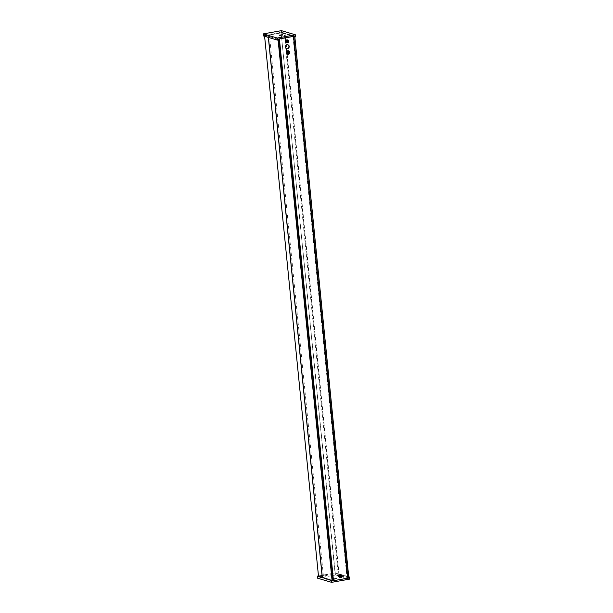 <?xml version="1.0" encoding="UTF-8"?>
<svg xmlns="http://www.w3.org/2000/svg" width="613" height="613" viewBox="0 0 613 613"><rect width="100%" height="100%" fill="white"/><g stroke="black" fill="none" stroke-linecap="round" stroke-linejoin="round"><path stroke-width="0.46" stroke-dasharray="3.06 2.3" d="M348.835 577.967L338.958 575.109L284.876 33.294L294.769 36.159M293.619 36.382L293.206 36.267L347.609 578.151M347.027 578.044L332.897 580.58L278.815 38.765L292.953 36.236L347.027 578.044M278.026 39.171L268.341 36.274L322.423 578.082L322.354 577.339L322.423 578.082L332.016 580.932M279.183 38.948L333.257 580.756M268.456 37.424L268.333 36.251L269.528 36.152L323.61 577.967L318.553 576.94L335.303 573.944L281.06 32.137L335.142 573.952M268.333 36.251L264.487 35.133L264.601 36.282L264.548 35.102L281.06 32.137M339.043 575.078L284.968 33.248L284.263 33.516L338.345 575.323L339.058 575.071L335.303 573.944M284.968 33.248L281.221 32.137M286.746 42.282A1.057 0.95 106.5 0 0 287.666 41.807L287.849 41.186A1.057 0.95 106.5 0 0 285.957 41.056A1.057 0.95 106.5 0 0 286.746 42.282M286.585 42.251L286.133 42.113A1.057 0.95 106.5 0 0 287.29 41.515L287.122 41.462A1.057 0.95 -73.5 0 0 287.206 40.826L287.382 40.879A1.057 0.95 106.5 0 0 286.708 40.083M285.336 41.286L285.313 41.278A1.057 0.95 -73.5 0 1 285.397 40.642L285.497 40.665M287.719 42.581A1.195 1.073 106.5 0 0 288.317 40.565M286.723 42.42A1.195 1.073 106.5 0 0 287.397 40.159M287.39 42.473A1.057 0.95 106.5 0 0 287.98 40.473M339.326 576.266A1.057 0.95 106.5 0 0 341.043 576.526L340.537 576.274L341.226 575.906A1.057 0.95 106.5 0 0 339.61 575.232A1.057 0.95 106.5 0 0 339.326 576.266M339.962 576.971L339.502 576.833A1.057 0.95 106.5 0 0 339.74 576.871L339.564 576.818A1.057 0.95 -73.5 0 0 340.138 576.634L340.307 576.68A1.057 0.95 106.5 0 0 340.077 574.802M339.227 574.94L339.127 574.91A1.057 0.95 -73.5 0 1 339.625 574.726M341.089 577.3A1.195 1.073 106.5 0 0 341.694 575.285M339.924 577.101A1.195 1.073 106.5 0 0 341.318 575.607A1.195 1.073 106.5 0 0 340.598 574.818M340.813 577.201A1.057 0.95 106.5 0 0 341.403 575.224M337.012 578.81L333.326 579.262L337.012 578.81M336.054 577.906L334.146 578.143L336.054 577.906M318.461 575.952L335.518 572.894L348.736 576.818M317.641 578.205L335.725 574.963L335.518 572.894M335.725 574.963L349.686 579.109M348.759 577.086L335.227 573.071L318.469 576.067M280.103 36.029L282.018 35.799L280.103 36.029M281.398 30.65L281.605 32.719L263.521 35.96M295.566 36.864L294.999 36.696M294.815 36.642L281.605 32.719M278.018 40.006L264.303 35.937L281.306 32.887L294.845 36.903M335.671 579.001L334.79 578.979L335.671 579.001L335.64 578.136L335.717 578.902M334.223 579.354L336.238 578.634L334.223 579.354M335.188 579.093L335.112 578.32L334.667 578.312L334.752 579.078M281.329 34.972L281.405 35.746L281.436 34.864M279.16 35.133L282.7 34.78M280.425 35.025L280.501 35.799L280.823 35.048M288.685 52.887A1.249 1.126 106.5 0 0 287.512 51.254A1.249 1.126 106.5 0 0 287.758 53.706A1.249 1.126 106.5 0 0 288.462 53.277M287.788 44.68A2.092 1.885 106.5 0 0 285.16 46.971A2.092 1.885 106.5 0 0 286.608 48.672M279.283 38.948L333.257 580.71M286.938 42.496L287.198 42.45A1.31 1.18 106.5 0 0 288.041 40.351M341.418 575.078A1.31 1.18 -73.5 0 1 340.567 577.162L340.292 577.216M293.535 36.397L347.602 578.189M287.413 54.059A1.578 1.425 106.5 0 0 288.309 51.032M288.424 51.492L287.635 52.044M286.968 52.082L287.512 52.373M288.631 53.415L287.39 52.557M287.643 52.618L287.221 52.427M339.165 575.094L285.083 33.278M322.415 578.059L322.338 577.339M322.315 578.059L322.239 577.308M268.348 37.393L268.241 36.244M318.492 576.197L318.568 576.948L318.484 576.189M318.63 576.91L264.548 35.102M287.19 40.228L286.731 40.09M287.413 41.83L287.872 41.968M287.65 41.033L288.11 41.163M340.56 574.948L340.108 574.81M341.02 575.753L341.479 575.883M340.782 576.549L341.242 576.687M336.131 577.944L337.158 578.879M334.146 578.143L333.326 579.262M282.018 35.799L282.838 34.673M280.026 35.998L279.007 35.056"/><path stroke-width="0.92" d="M348.782 577.998L294.769 36.159L348.851 577.975L347.609 578.151M294.7 36.182L293.612 36.359M332.108 580.963L278.026 39.171L279.183 38.948L333.265 580.764L332.016 580.932M287.666 41.807A1.057 0.95 106.5 0 0 287.849 41.194L287.666 41.807M286.708 40.083A1.057 0.95 106.5 0 0 285.574 40.688L285.497 40.665M285.336 41.286L285.482 41.324A1.057 0.95 106.5 0 0 286.11 42.105M288.317 40.565A1.195 1.073 106.5 0 0 286.478 41.217A1.195 1.073 106.5 0 0 287.719 42.581M287.397 40.159A1.195 1.073 106.5 0 0 285.834 41.033A1.195 1.073 106.5 0 0 286.723 42.42M288.087 40.512A1.057 0.95 -73.5 0 1 287.796 42.596A1.057 0.95 -73.5 0 1 288.087 40.512M287.98 40.473A1.057 0.95 106.5 0 0 286.6 41.247A1.057 0.95 106.5 0 0 287.39 42.473M287.865 42.489A0.935 0.843 106.5 0 0 288.118 40.642A0.935 0.843 106.5 0 0 287.865 42.489M288.049 41.155L287.872 41.968L288.049 41.155M341.043 576.526A1.057 0.95 106.5 0 0 341.219 575.913L341.043 576.526M339.227 574.94L339.296 574.963A1.057 0.95 106.5 0 0 339.479 576.825M340.077 574.802A1.057 0.95 106.5 0 0 339.87 574.772L339.694 574.726A1.057 0.95 -73.5 0 0 339.625 574.726M341.694 575.285A1.195 1.073 106.5 0 0 339.847 576.504A1.195 1.073 106.5 0 0 341.089 577.3M341.242 575.009L340.598 574.818A1.195 1.073 106.5 0 0 339.924 577.101L340.567 577.293M342.246 575.959A1.057 0.95 -73.5 0 1 341.012 577.285A1.057 0.95 -73.5 0 1 341.61 575.262A1.057 0.95 -73.5 0 1 342.246 575.959M341.403 575.224A1.057 0.95 106.5 0 0 339.97 576.458A1.057 0.95 106.5 0 0 340.813 577.201M340.537 576.557A0.935 0.843 106.5 0 0 342.192 576.013A0.935 0.843 106.5 0 0 340.537 576.557M341.732 576.166L340.997 576.412L341.732 576.166M348.736 576.818L349.479 577.04L349.686 579.109L331.602 582.35L317.641 578.205L317.434 576.136L318.461 575.952M331.602 582.35L331.395 580.281L317.434 576.136M318.469 576.067L331.395 580.281M349.479 577.04L348.759 577.086M331.94 580.182L332.024 581.001L349.027 577.952L348.943 577.139M279.153 35.125L282.7 34.78M263.314 33.891L263.521 35.96L277.482 40.106L278.018 40.006L277.942 39.186L294.945 36.144L295.022 36.956L295.566 36.864L295.359 34.795L281.398 30.65L263.314 33.891L277.275 38.037L295.359 34.795M277.275 38.037L277.482 40.106M281.436 34.864L280.425 35.025L281.436 34.864M287.75 50.733A1.87 1.686 106.5 0 0 288.11 54.396A1.87 1.686 106.5 0 0 287.75 50.733M289.236 46.381A2.092 1.885 106.5 0 0 285.459 47.055A2.092 1.885 106.5 0 0 289.236 46.381M286.608 48.672A2.092 1.885 106.5 0 0 287.788 44.68M347.556 578.22L293.527 36.382L347.609 578.197L333.257 580.71M293.474 36.405L279.283 38.933M288.462 53.277A1.249 1.126 106.5 0 0 288.685 52.887M288.041 40.351A1.31 1.18 106.5 0 0 286.938 39.883L286.401 39.983A1.31 1.18 106.5 0 0 286.654 42.55L286.938 42.496M340.292 577.216L340.023 577.262A1.31 1.18 -73.5 0 1 339.771 574.688L340.307 574.596A1.31 1.18 -73.5 0 1 341.418 575.078M288.309 51.032A1.578 1.425 106.5 0 0 286.907 53.806A1.578 1.425 106.5 0 0 287.413 54.059M288.823 51.277A1.578 1.425 106.5 0 0 286.662 51.898A1.578 1.425 106.5 0 0 287.482 54.082A1.578 1.425 106.5 0 0 288.823 51.277M287.604 52.672L287.964 52.879L287.436 53.637L287.114 53.377L287.643 52.618L286.968 52.082L287.229 51.714L287.895 52.251L288.424 51.492L288.217 52.511L287.842 52.205M288.746 51.745L287.972 52.143M287.635 52.044L287.229 51.714M287.436 53.637L287.405 52.956M288.217 52.511L288.884 53.04L288.631 53.415L287.964 52.879M293.765 36.351L347.847 578.166M293.619 36.382L347.694 578.174M268.456 37.424L322.338 577.339M279.114 38.979L333.196 580.795M278.187 39.148L332.261 580.955M322.239 577.308L268.348 37.393M264.601 36.282L318.492 576.197L264.594 36.282M333.365 580.741L279.283 38.948M333.487 580.741L279.405 38.925M348.851 577.975L294.769 36.175M279.183 38.964L333.265 580.764M287.872 40.289L287.229 40.098M288.24 40.542L287.834 40.42M287.643 42.565L287.229 42.443M287.19 42.573L286.547 42.381M341.012 577.285L340.606 577.162M341.61 575.262L341.203 575.14M347.609 578.197L293.535 36.397"/></g></svg>
